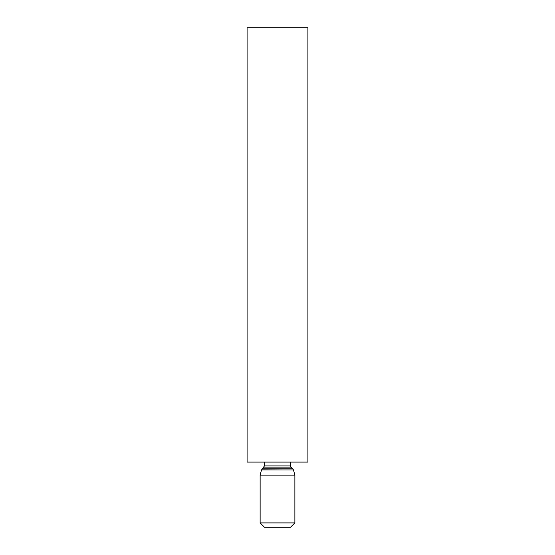 <?xml version="1.0" encoding="UTF-8"?>
<svg xmlns="http://www.w3.org/2000/svg" width="555" height="555" viewBox="0 0 555 555"><rect width="100%" height="100%" fill="white"/><g stroke="black" fill="none" stroke-linecap="round" stroke-linejoin="round"><path stroke-width="0.83" d="M307.907 27.75L247.093 27.75L247.093 462.1L307.907 462.1L307.907 27.75M294.872 475.129L260.128 475.129L260.128 522.907L294.872 522.907L294.872 475.129L293.491 469.953L261.509 469.953L260.128 475.129M294.872 522.907L290.529 527.25L264.471 527.25L260.128 522.907M290.529 462.1L290.529 465.902L264.471 465.902L261.509 469.953M290.529 465.902L291.007 467.095L263.993 467.095M291.007 467.095L292.645 468.829L262.355 468.829M292.645 468.829L262.14 469.024M292.86 469.024L293.491 469.953M264.471 462.1L264.471 465.902"/></g></svg>

